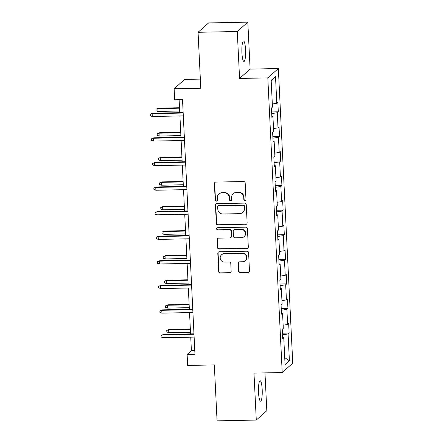 <?xml version="1.0" encoding="UTF-8"?>
<svg xmlns="http://www.w3.org/2000/svg" width="443" height="443" viewBox="0 0 443 443"><rect width="100%" height="100%" fill="white"/><g stroke="black" fill="none" stroke-linecap="round" stroke-linejoin="round"><path stroke-width="0.66" d="M244.962 200.579A1.096 1.063 -131.6 0 0 245.987 199.477L245.184 183.042A1.567 1.523 -131.6 0 0 243.567 181.53L215.852 182.084A1.567 1.523 -131.6 0 0 214.39 183.662L215.193 200.098A1.096 1.063 -131.6 0 0 216.998 200.895A1.096 1.063 -131.6 0 0 217.347 200.053L217.247 197.927A5.011 4.867 -131.6 0 1 221.932 192.877L224.241 192.832A5.011 4.867 -131.6 0 1 229.408 197.683L229.513 199.81A1.096 1.063 -131.6 0 0 231.318 200.607A1.096 1.063 -131.6 0 0 231.667 199.765L231.562 197.639A5.011 4.867 -131.6 0 1 236.246 192.589L238.561 192.544A5.011 4.867 -131.6 0 1 243.728 197.395L243.833 199.522A1.096 1.063 -131.6 0 0 244.962 200.579M233.162 193.79L233.45 193.536A5.011 4.867 -131.6 0 1 236.534 192.34L238.843 192.29A5.011 4.867 -131.6 0 1 244.01 197.141L244.115 199.267A1.096 1.063 -131.6 0 0 245.765 200.181M215.038 182.344A1.567 1.523 -131.6 0 0 214.672 183.413L215.475 199.843A1.096 1.063 -131.6 0 0 217.131 200.757M218.842 194.078L219.13 193.824A5.011 4.867 -131.6 0 1 222.214 192.627L224.523 192.578A5.011 4.867 -131.6 0 1 229.695 197.428L229.795 199.555A1.096 1.063 -131.6 0 0 231.451 200.469M262.178 389.347A10.217 1.877 88.8 0 0 260.146 380.753A10.217 1.877 88.8 0 0 258.529 392.581A10.217 1.877 88.8 0 0 260.562 401.175A10.217 1.877 88.8 0 0 262.178 389.347M245.56 49.633A10.217 1.877 88.8 0 0 243.534 41.033A10.217 1.877 88.8 0 0 241.917 52.867A10.217 1.877 88.8 0 0 243.943 61.461A10.217 1.877 88.8 0 0 245.56 49.633M238.627 271.188A1.567 1.523 -131.6 0 0 240.244 272.705L248.019 272.55A1.567 1.523 -131.6 0 0 249.481 270.972L248.589 252.72A1.567 1.523 -131.6 0 0 246.978 251.203L219.263 251.762A1.567 1.523 -131.6 0 0 217.795 253.341L218.687 271.592A1.567 1.523 -131.6 0 0 220.304 273.104L229.695 272.916A1.567 1.523 -131.6 0 0 231.163 271.337L230.781 263.53A1.567 1.523 -131.6 0 0 229.164 262.012L224.507 262.106A4.192 4.07 -131.6 0 1 221.522 254.836A4.192 4.07 -131.6 0 1 224.103 253.833L242.349 253.462A4.192 4.07 -131.6 0 1 245.333 260.739A4.192 4.07 -131.6 0 1 242.753 261.741L239.713 261.802A1.567 1.523 -131.6 0 0 238.245 263.38L238.627 271.188L238.915 270.939A1.567 1.523 -131.6 0 0 240.527 272.451L248.307 272.295A1.567 1.523 -131.6 0 0 249.116 272.041M237.276 31.497L239.574 78.455L250.112 69.108L247.814 22.15L237.276 31.497L198.06 32.289L200.795 88.223L174.132 88.761L174.669 99.791L182.51 99.631L194.964 354.262L187.123 354.422L187.66 365.447L214.329 364.916L217.064 420.85L256.281 420.064L266.819 410.711L264.969 372.884M239.574 78.455L267.81 77.885L282.219 372.541L253.983 373.106L256.281 420.064M245.666 224.446A1.567 1.523 -131.6 0 0 247.133 222.868L246.236 204.622A1.567 1.523 -131.6 0 0 244.625 203.104L216.909 203.664A1.567 1.523 -131.6 0 0 215.442 205.236L216.339 223.488A1.567 1.523 -131.6 0 0 217.95 225.005L245.954 224.197A1.567 1.523 -131.6 0 0 246.768 223.936M247.415 228.671L248.307 246.923A1.567 1.523 -131.6 0 1 246.845 248.495L219.13 249.055A1.567 1.523 -131.6 0 1 217.513 247.537L217.131 239.729A1.567 1.523 -131.6 0 1 218.593 238.151L229.834 237.924A1.567 1.523 -131.6 0 0 231.301 236.346L231.047 231.168A1.567 1.523 -131.6 0 0 229.43 229.651L217.729 229.884A1.096 1.063 -131.6 0 1 216.948 227.984A1.096 1.063 -131.6 0 1 217.624 227.719L245.799 227.154A1.567 1.523 -131.6 0 1 247.415 228.671M198.06 32.289L208.598 22.936L247.814 22.15M267.81 77.885L278.348 68.538L292.757 363.188L282.219 372.541M282.446 333.169L289.129 333.036L288.664 323.584L287.623 324.503L286.887 309.375L287.922 308.455L287.463 299.003L286.422 299.922L285.685 284.799L286.721 283.874L286.261 274.422L285.22 275.341L284.484 260.218L285.519 259.293L285.059 249.841L284.018 250.76L283.276 235.637L284.317 234.712L283.858 225.26L282.817 226.179L282.075 211.056L283.116 210.132L282.656 200.679L281.615 201.598L280.873 186.475L281.914 185.551L281.449 176.098L280.413 177.017L279.671 161.894L280.712 160.97L280.247 151.517L279.212 152.442L278.47 137.313L279.511 136.389L279.046 126.936L278.01 127.861L277.268 112.732L278.309 111.808L277.844 102.355L276.803 103.28L275.496 76.489L271.166 80.333L272.478 107.117L271.437 108.042L271.897 117.495L272.938 116.57L271.847 116.382M289.129 333.036L288.088 333.956L289.395 360.746L285.07 364.583L283.758 337.799L282.717 338.718L282.257 329.265L283.298 328.346L282.556 313.218L281.515 314.142L281.056 304.684L282.091 303.765L281.355 288.637L280.314 289.561L279.854 280.103L280.89 279.184L280.153 264.056L279.112 264.98L278.653 255.522L279.688 254.603L278.952 239.475L277.911 240.399L277.445 230.941L278.486 230.022L277.75 214.894L276.709 215.819L276.244 206.366L277.285 205.441L276.543 190.313L275.507 191.238L275.042 181.785L276.083 180.86L275.341 165.732L274.306 166.657L273.84 157.204L274.881 156.279L274.139 141.151L273.104 142.076L272.639 132.623L273.68 131.698L272.938 116.57M283.143 325.19L287.623 324.503M281.327 310.227L286.887 309.375M282.556 313.218L281.46 313.029M281.942 300.609L286.422 299.922M280.126 285.646L285.685 284.799M281.355 288.637L280.258 288.448M280.735 276.028L285.22 275.341M278.918 261.071L284.484 260.218M280.153 264.056L279.057 263.867M279.533 251.447L284.018 250.76M277.717 236.49L283.276 235.637M278.952 239.475L277.855 239.286M278.331 226.871L282.817 226.179M276.515 211.909L282.075 211.056M277.75 214.894L276.654 214.705M277.13 202.29L281.615 201.598M275.313 187.328L280.873 186.475M276.543 190.313L275.452 190.125M275.928 177.709L280.413 177.017M274.112 162.747L279.671 161.894M275.341 165.732L274.25 165.544M274.726 153.128L279.212 152.442M272.91 138.166L278.47 137.313M274.139 141.151L273.049 140.963M273.525 128.548L278.01 127.861M271.709 113.585L277.268 112.732M272.323 103.967L276.803 103.28M271.199 80.991L275.496 76.489M200.352 79.098L184.67 79.413L174.132 88.761M250.112 69.108L278.348 68.538M190.739 337.173L191.393 350.629L187.123 354.422M179.122 99.703L179.758 112.666M179.919 115.944L180.96 137.247M181.121 140.525L182.162 161.828M182.322 165.106L183.363 186.409M183.524 189.687L184.565 210.99M184.725 214.268L185.767 235.571M185.927 238.849L186.968 260.146M187.129 263.43L188.17 284.727M188.33 288.011L189.371 309.308M189.532 312.592L190.579 333.889M284.727 357.623L289.395 360.746M282.529 334.808L288.088 333.956M283.758 337.799L282.667 337.61M194.787 350.563L191.393 350.629M271.625 111.946L278.309 111.808M272.827 136.527L279.511 136.389M274.034 161.108L280.712 160.97M275.236 185.683L281.914 185.551M276.438 210.264L283.116 210.132M277.639 234.845L284.317 234.712M278.841 259.426L285.519 259.293M280.042 284.007L286.721 283.874M281.244 308.588L287.922 308.455M216.095 203.918A1.567 1.523 -131.6 0 0 215.73 204.987L216.621 223.239A1.567 1.523 -131.6 0 0 218.238 224.751L245.954 224.197M244.165 206.366A1.096 1.063 -131.6 0 0 243.035 205.303L218.709 205.79A1.096 1.063 -131.6 0 0 217.685 206.898L217.795 209.14A5.011 4.867 -131.6 0 0 222.962 213.991L239.591 213.653A5.011 4.867 -131.6 0 0 244.276 208.609L244.453 206.111A1.096 1.063 -131.6 0 0 243.318 205.054L243.035 205.303M218.034 206.056L218.316 205.801A1.096 1.063 -131.6 0 1 218.992 205.541L243.318 205.054M242.675 212.457L242.963 212.203A5.011 4.867 -131.6 0 0 244.558 208.354L244.276 208.609M244.453 206.111L244.558 208.354M217.784 238.412A1.567 1.523 -131.6 0 0 217.419 239.475L217.801 247.288A1.567 1.523 -131.6 0 0 219.412 248.8L247.128 248.246A1.567 1.523 -131.6 0 0 247.942 247.986M230.797 237.553L231.085 237.298A1.567 1.523 -131.6 0 0 231.584 236.097L231.329 230.914A1.567 1.523 -131.6 0 0 229.718 229.396L217.729 229.884M217.103 227.868A1.096 1.063 -131.6 0 0 218.011 229.635M241.496 237.692A4.192 4.07 -131.6 0 0 245.101 232.077A4.192 4.07 -131.6 0 0 241.092 229.419L234.668 229.546A1.567 1.523 -131.6 0 0 233.201 231.124L233.455 236.307A1.567 1.523 -131.6 0 0 235.072 237.819L241.496 237.692M244.076 236.689L244.364 236.435A4.192 4.07 -131.6 0 0 241.38 229.164L241.092 229.419M233.699 229.923L233.987 229.668A1.567 1.523 -131.6 0 1 234.951 229.291L241.38 229.164M238.899 262.057A1.567 1.523 -131.6 0 0 238.533 263.125L238.915 270.939M245.333 260.739L245.616 260.484A4.192 4.07 -131.6 0 0 242.631 253.213L242.349 253.462M221.522 254.836L221.81 254.581A4.192 4.07 -131.6 0 1 224.385 253.579L242.631 253.213M218.449 252.017A1.567 1.523 -131.6 0 0 218.083 253.086L218.975 271.337A1.567 1.523 -131.6 0 0 220.592 272.855L229.983 272.666A1.567 1.523 -131.6 0 0 230.797 272.406M157.974 111.448L156.019 110.756L155.942 109.183L158.345 108.158L157.835 108.613L157.974 111.448L179.675 111.01M155.942 109.183L157.835 108.613L179.537 108.175M158.345 108.158L179.515 107.732M183.147 112.6L152.652 113.209L152.137 113.663L183.169 113.043M152.276 116.503L150.321 115.811L150.243 114.233L152.137 113.663L152.276 116.503L183.308 115.878M150.243 114.233L152.652 113.209M159.175 136.029L157.221 135.337L157.143 133.764L159.552 132.739L159.037 133.193L159.175 136.029L180.877 135.591M157.143 133.764L159.037 133.193L180.738 132.756M159.552 132.739L180.716 132.313M160.377 160.61L158.422 159.917L158.345 158.345L160.754 157.32L160.239 157.774L160.377 160.61L182.079 160.172M158.345 158.345L160.239 157.774L181.94 157.337M160.754 157.32L181.918 156.894M184.349 137.175L153.854 137.79L153.339 138.244L184.371 137.623M153.477 141.084L151.523 140.392L151.445 138.814L153.339 138.244L153.477 141.084L184.509 140.459M151.445 138.814L153.854 137.79M185.551 161.756L155.056 162.371L154.541 162.825L185.573 162.204M154.679 165.66L152.724 164.973L152.647 163.395L154.541 162.825L154.679 165.66L185.711 165.04M152.647 163.395L155.056 162.371M161.579 185.191L159.624 184.498L159.546 182.926L161.955 181.901L161.44 182.355L161.579 185.191L183.28 184.753M159.546 182.926L161.44 182.355L183.142 181.918M161.955 181.901L183.12 181.475M162.78 209.772L160.826 209.079L160.748 207.507L163.157 206.477L162.642 206.936L162.78 209.772L184.482 209.334M160.748 207.507L162.642 206.936L184.343 206.499M163.157 206.477L184.321 206.056M163.982 234.353L162.027 233.66L161.95 232.088L164.359 231.058L163.844 231.517L163.982 234.353L185.689 233.915M161.95 232.088L163.844 231.517L185.545 231.08M164.359 231.058L185.528 230.637M186.752 186.337L156.257 186.952L155.742 187.406L186.774 186.785M155.886 190.241L153.926 189.554L153.848 187.976L155.742 187.406L155.886 190.241L186.913 189.621M153.848 187.976L156.257 186.952M187.954 210.918L157.459 211.532L156.949 211.987L187.976 211.366M157.088 214.822L155.128 214.135L155.05 212.557L156.949 211.987L157.088 214.822L188.114 214.202M155.05 212.557L157.459 211.532M189.155 235.499L158.66 236.113L158.151 236.568L189.178 235.942M158.289 239.403L156.329 238.716L156.257 237.138L158.151 236.568L158.289 239.403L189.316 238.783M156.257 237.138L158.66 236.113M190.357 260.08L159.862 260.694L159.353 261.149L190.379 260.523M159.491 263.984L157.536 263.297L157.459 261.719L159.353 261.149L159.491 263.984L190.518 263.363M157.459 261.719L159.862 260.694M191.564 284.661L161.064 285.275L160.554 285.729L191.581 285.104M160.693 288.565L158.738 287.872L158.66 286.3L160.554 285.729L160.693 288.565L191.725 287.944M158.66 286.3L161.064 285.275M192.766 309.242L162.271 309.856L161.756 310.31L192.788 309.685M161.894 313.146L159.94 312.453L159.862 310.881L161.756 310.31L161.894 313.146L192.926 312.52M159.862 310.881L162.271 309.856M165.184 258.933L163.229 258.241L163.151 256.663L165.56 255.639L165.045 256.093L165.184 258.933L186.891 258.496M163.151 256.663L165.045 256.093L186.752 255.661M165.56 255.639L186.73 255.212M166.391 283.514L164.431 282.822L164.353 281.244L166.762 280.22L166.252 280.674L166.391 283.514L188.092 283.077M164.353 281.244L166.252 280.674L187.954 280.242M166.762 280.22L187.932 279.793M167.592 308.095L165.632 307.403L165.56 305.825L167.963 304.801L167.454 305.255L167.592 308.095L189.294 307.658M165.56 305.825L167.454 305.255L189.155 304.823M167.963 304.801L189.133 304.374M168.794 332.671L166.839 331.984L166.762 330.406L169.165 329.382L168.656 329.836L168.794 332.671L190.496 332.239M166.762 330.406L168.656 329.836L190.357 329.398M169.165 329.382L190.335 328.955M193.968 333.823L163.473 334.437L162.958 334.891L193.99 334.266M163.096 337.727L161.141 337.034L161.064 335.462L162.958 334.891L163.096 337.727L194.128 337.101M161.064 335.462L163.473 334.437M244.01 197.141L243.728 197.395M238.843 192.29L238.561 192.544M236.534 192.34L236.246 192.589M229.795 199.555L229.513 199.81M229.695 197.428L229.408 197.683M224.523 192.578L224.241 192.832M222.214 192.627L221.932 192.877M215.475 199.843L215.193 200.098M214.672 183.413L214.39 183.662M244.115 199.267L243.833 199.522M218.238 224.751L217.95 225.005M216.621 223.239L216.339 223.488M215.73 204.987L215.442 205.236M218.992 205.541L218.709 205.79M247.128 248.246L246.845 248.495M219.412 248.8L219.13 249.055M217.801 247.288L217.513 247.537M217.419 239.475L217.131 239.729M231.584 236.097L231.301 236.346M231.329 230.914L231.047 231.168M229.718 229.396L229.43 229.651M234.951 229.291L234.668 229.546M238.533 263.125L238.245 263.38M224.385 253.579L224.103 253.833M229.983 272.666L229.695 272.916M220.592 272.855L220.304 273.104M218.975 271.337L218.687 271.592M218.083 253.086L217.795 253.341M248.307 272.295L248.019 272.55M240.527 272.451L240.244 272.705"/></g></svg>
